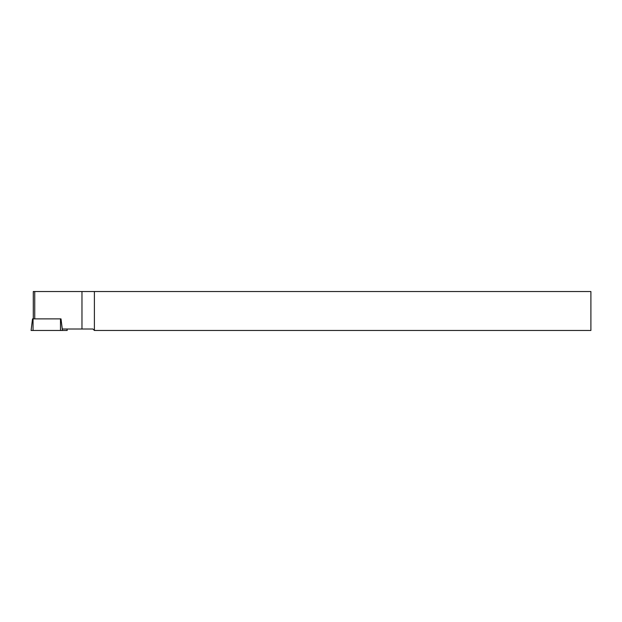 <?xml version="1.0" encoding="UTF-8"?>
<svg xmlns="http://www.w3.org/2000/svg" width="622" height="622" viewBox="0 0 622 622"><rect width="100%" height="100%" fill="white"/><g stroke="black" fill="none" stroke-linecap="round" stroke-linejoin="round"><path stroke-width="0.93" d="M31.1 330.469L32.523 318.884L31.1 330.469L67.192 330.469L66.982 329.007M33.3 318.884L33.3 291.531L590.9 291.531L590.9 330.469L94.396 330.469L92.935 329.007L62.27 329.007L61.003 318.884L32.523 318.884M94.396 291.531L94.396 330.469M62.394 330.469L60.995 318.884M60.482 330.469L60.482 318.884M33.044 330.469L33.044 318.884M81.972 291.531L81.972 329.007M34.739 318.884L34.739 291.531M67.013 329.007L67.192 330.469M33.285 291.531L33.285 318.884"/></g></svg>
